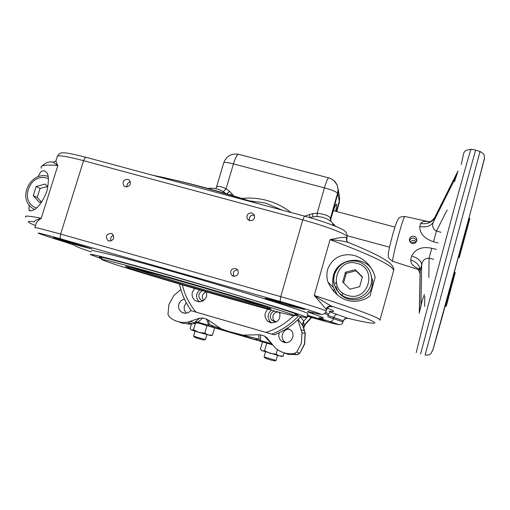 <?xml version="1.0" encoding="UTF-8"?>
<svg xmlns="http://www.w3.org/2000/svg" width="510" height="510" viewBox="0 0 510 510"><rect width="100%" height="100%" fill="white"/><g stroke="black" fill="none" stroke-linecap="round" stroke-linejoin="round"><path stroke-width="0.76" d="M420.603 354.017L459.115 209.629L475.6 150.112L480.063 151.483L425.111 355.062C430.663 355.234 429.324 354.303 430.982 353.519L433.092 349.356L441.622 319.03L472.005 206.741L484.5 157.979C483.684 154.288 485.252 154.683 480.063 151.483M454.512 181.605L457.993 170.933L434.647 217.687C431.766 222.519 427.125 224.451 420.718 223.469C421.936 221.397 424.804 220.875 429.318 221.901M438.09 243.015L433.519 241.727C424.352 238.667 419.762 233.574 419.762 226.446C426.118 227.664 430.618 226.255 433.264 222.22C431.9 226.185 432.964 229.117 436.464 231.017L441.003 232.311M419.762 226.446L420.718 223.469M433.519 241.727L436.464 231.017L447.155 209.935M420.909 307.173L421.719 264.537C421.177 260.82 417.83 257.964 411.666 255.982C415.593 248.803 422.286 246.234 431.74 248.274L429.05 258.219C425.047 258.117 422.599 260.221 421.719 264.537L420.144 271.122L419.277 313.076L422.025 301.13L424.409 294.429M419.819 269.114C413.769 267.081 410.741 263.995 410.735 259.87C416.81 262.153 419.979 265.691 420.246 270.466L419.367 313.185M410.735 259.87L411.666 255.982M431.74 248.274L436.362 249.403M452.772 280.328L454.933 272.257M411.028 242.964L414.388 242.173L415.529 242.715M416.294 241.867L414.311 240.503L412.953 240.408L411.372 240.994L410.206 242.224L411.379 240.994L412.953 240.408L414.311 240.503L416.294 241.867M414.114 236.302C416.096 236.984 417.014 238.355 416.861 240.427C416.185 242.785 414.617 243.799 412.15 243.468L410.346 242.384L409.383 239.419C409.995 236.991 411.57 235.945 414.114 236.302M409.536 240.994C410.18 238.661 411.736 237.685 414.197 238.081L416.823 240.612L414.197 238.081C411.742 237.679 410.187 238.654 409.536 240.988M446.658 300.677L447.315 300.894L447.557 300.039L448.169 297.681L447.519 297.521M447.652 297.03L448.303 297.19L448.551 296.265L448.628 297.426L448.003 299.587L446.938 299.631M446.843 299.995L447.716 300.658L448.003 299.58L447.264 302.551L446.199 306.223L445.746 306.453L446.798 302.806L446.122 302.64M458.496 257.065L458.994 257.174L466.401 229.831M450.681 288.124L451.834 283.828L452.16 284.064L450.98 288.43L452.791 281.82L452.74 280.57L452.185 280.379M451.286 283.694L451.834 283.828L452.421 283.101L452.16 284.064M455.2 272.729L452.95 280.423M186.609 313.134C184.448 311.17 183.727 308.728 184.454 305.822L186.284 302.762M286.034 342.631L284.892 341.923C279.321 338.085 282.999 328.325 289.667 329.205M205.434 339.539L203.605 339.992L198.307 338.589L194.897 337.461L193.641 336.135M195.018 331.2L193.577 336.084L198.237 337.607L205.46 339.532L206.894 334.643M272.436 344.754L254.656 339.456C243.315 335.707 219.102 328.612 214.174 327.592L209.298 326.241L208.743 325.342L209.623 324.749L228.563 331.449L258.94 339.195L260.47 340.501L271.556 343.746L264.276 335.962L266.928 337.792L275.196 347.839C280.64 352.493 286.92 354.412 294.034 353.596L296.775 352.066L299.574 353.22L296.986 354.673L294.034 353.596M195.885 323.04L194.96 322.836L195.215 321.931L197.899 322.167L208.743 325.342L206.55 319.101L202.872 318.023L199.722 318.151L187.667 322.148C181.566 323.047 176.001 321.753 170.984 318.259L169.397 317.003L167.988 314.3L168.861 304.623L173.77 295.647L180.859 289.508M214.174 327.592L209.623 324.749L208.023 319.91L206.55 319.101M260.839 341.349L260.47 340.501L260.527 334.866L264.276 335.962M254.656 339.456L258.94 339.195L258.819 334.751L243.474 335.121M296.775 352.066L301.404 343.153L302.016 332.781L297.846 319.757M299.81 353.156L304.648 343.982L305.088 333.457L304.476 343.944L299.791 353.181L297.202 354.635M296.986 354.673L288.124 354.335L282.514 352.282M207.876 188.451C214.608 187.578 220.562 189.274 225.732 193.539M208.023 319.91L220.581 328.414M258.819 334.751L260.527 334.866M333.068 225.305L332.514 223.055L335.166 226.14M309.908 217.636L312.63 216.922C319.617 215.851 325.89 217.464 331.449 221.761L332.514 223.055M190.995 310.329C188.515 313.242 185.576 313.956 182.172 312.471C179.15 310.571 178.041 307.823 178.844 304.234C179.8 301.455 181.681 299.765 184.492 299.172M287.213 328.249L290.808 330.085C296.31 334.821 290.757 344.715 283.917 342.344L281.609 341.177C278.964 338.889 278.186 336.064 279.276 332.711M202.897 300.9L201.061 300.167C197.682 296.533 198.129 293.397 202.4 290.751M277.077 321.478L274.456 321.593L272.117 320.414C270.536 318.903 270.013 317.073 270.529 314.931C271.25 312.796 272.697 311.521 274.884 311.113M278.772 312.133L280.092 313.624M330.709 220.607L330.958 218.554C332.82 212.071 334.362 207.576 335.58 205.065L336.517 204.108C336.785 204.778 336.492 207.162 335.644 211.261M187.801 324.143L192.767 323.875L195.426 323.015L197.893 322.945L272.487 344.817M215.749 188.655L216.387 187.476C217.203 185.621 220.428 186.061 226.077 188.783L229.659 191.365L233.778 195.955M223.265 191.703L226.077 188.783L233.44 163.908C227.403 162.384 224.164 162.027 223.712 162.824L216.438 187.317M303.45 327.452L304.954 324.264L311.278 317.405M261.413 350.453L281.482 356.464L283.279 356.012L284.127 353.041M262.497 341.885L260.374 349.267L262.204 350.906L264.575 350.74L270.09 353.347L276.133 354.144L279.467 355.993L283.279 356.012M302.851 325.705L303.813 321.294L302.972 322.671M264.575 350.74L266.755 343.134M276.133 354.144L277.434 349.599M212.466 335.153L210.91 335.612L198.881 332.361L204.79 333.126L208.38 335.038L212.466 335.153L214.608 327.847M191.11 329.842L190.122 328.574L191.454 324.054M336.345 211.446L339.246 201.214L337.888 193.513L330.831 218.994M303.667 328.102L305.343 324.315L311.642 317.513L305.362 324.296M339.144 202.986L339.615 199.397M333.922 224.362L334.923 225.598M330.875 221.315L330.429 218.337C329.141 215.883 324.723 214.174 317.182 213.218L324.417 187.878L233.44 163.908C235.371 157.781 237.099 154.581 238.629 154.307C231.381 153.166 226.408 156.003 223.712 162.824M202.872 318.023L197.899 322.167L197.434 322.766L197.893 322.945M302.016 332.781L305.088 333.457L304.387 330.588L301.327 329.989M335.401 182.223L337.097 184.773L338.353 190.262L337.888 193.513L337.582 193.15L330.429 218.337L330.614 221.123M300.6 316.927L303.692 321.172L307.887 316.436M304.566 330.735L302.679 325.584L303.654 321.211M302.679 325.584L298.197 319.413M193.513 329.804L191.543 330.078L198.881 332.361L193.513 329.804L195.464 323.2M302.736 325.756L305.254 333.553L302.838 325.667C302.749 322.932 302.87 321.81 303.182 322.294L302.914 322.677M187.667 322.148L192.302 323.85L182.873 323.423L178.417 321.74M334.279 225.783L332.966 224.432M316.94 216.572L317.182 213.218L312.592 213.626L304.617 216.163M265.487 351.964L264.065 356.917L276.095 360.423M275.049 321.689L273.035 319.177L272.901 315.837C273.876 313.197 275.757 311.941 278.53 312.069M333.744 209.642L333.578 210.706M276.063 360.436L274.221 360.895L269.165 359.55L265.41 358.32L264.129 356.968M203.547 300.505C201.24 296.61 202.164 293.734 206.32 291.886M204.79 333.126L206.996 325.616M192.844 323.863L197.185 322.811M338.991 193.966L339.698 198.084L339.246 201.214M106.182 261.375C136.578 272.289 298.541 318.992 294.678 315.652L293.99 315.269C289.119 312.904 241.702 298.254 189.325 283.095C136.903 267.916 98.322 257.658 101.732 259.596L106.182 261.375M270.268 308.467C265.614 306.395 229.596 295.303 190.957 284.127C152.28 272.933 123.337 265.226 125.683 266.622L128.565 267.801C149.583 275.508 275.005 311.68 271.008 308.843L270.268 308.467M370.222 272.193L372.708 281.067L372.032 286.448C367.984 304.323 339.787 304.068 336.007 286.257M362.317 277.23L355.986 270.797L346.264 273.303L343.587 282.852M113.526 235.314C110.906 236.436 110.058 238.329 110.976 240.994M108.91 241L107.693 240.395C105.27 236.264 106.45 233.931 111.244 233.408L112.531 234.071C114.865 238.208 113.66 240.516 108.91 241M237.641 269.803C239.19 273.959 237.756 276.101 233.344 276.241L231.419 274.992C229.736 270.816 231.132 268.63 235.626 268.445L237.641 269.803C233.574 270.427 232.388 272.62 234.077 276.363L234.084 276.375M254.209 215.175C250.429 215.08 248.861 216.897 249.505 220.62M249.607 220.651L247.254 218.809C246.279 214.895 247.815 212.944 251.863 212.951L254.28 214.901C255.147 218.771 253.591 220.69 249.607 220.651M130.388 181.86C127.774 182.567 126.671 184.25 127.079 186.909M125.543 186.819L123.898 185.85C122.075 181.821 123.388 179.641 127.844 179.316L129.546 180.342C131.293 184.371 129.954 186.526 125.543 186.819M35.764 224.891C36.019 222.717 37.842 220.518 41.227 218.286C36.42 219.714 34.113 220.906 34.297 221.869C25.94 220.613 26.348 221.856 35.541 225.611M53.053 162.142L57.834 165.559C56.094 162.588 55.622 160.548 56.4 159.439L57.267 156.697C57.037 155.971 58.242 155.709 60.868 155.907C65.618 156.321 73.179 157.915 83.557 160.695L84.889 157.985L86.145 157.335M34.157 209.674L33.59 208.87M38.135 176.842C40.328 170.958 43.006 169.345 46.161 172.017C48.896 174.241 49.107 180.719 46.799 191.454C38.798 211.707 29.644 212.147 28.993 209.941L29.159 204.994M66.249 240.911L91.959 248.956L79.063 245.673L53.48 237.666L66.249 240.911M369.96 295.985C359.065 304.368 338.997 304.942 327.987 282.132C326.636 278.103 326.521 273.844 327.656 269.363C333.916 252.992 349.528 253.126 357.536 256.657C366.448 260.502 372.325 267.361 375.169 277.223L369.96 295.985M373.428 272.11C365.855 254.611 337.607 257.231 333.336 275.68L332.545 280.685L332.953 285.74L333.355 287.385L337.569 295.309M287.462 305.178L265.181 298.191L282.272 302.551L304.687 309.583L287.462 305.178M179.494 284.038C181.547 293.779 185.474 302.672 191.282 310.73L274.335 334.847C284.574 330.837 293.435 324.742 300.919 316.576M307.492 315.25L325.208 320.745L307.294 315.958M199.461 289.89L196.892 293.715C196.095 296.992 196.968 299.689 199.499 301.799M206.709 292L206.658 296.233C204.268 301.429 200.538 302.902 195.458 300.658C192.563 298.548 191.537 295.698 192.372 292.122L194.667 288.494M271.345 310.169C267.291 314.001 267.081 318.01 270.733 322.199L271.753 322.932M279.729 312.381C280.742 319.598 277.657 323.028 270.466 322.677L267.667 321.166C264.072 317.15 264.135 313.172 267.852 309.226M307.906 313.79L307.339 313.21C304.221 311.718 294.512 308.333 278.696 303.259C256.281 296.131 223.609 286.276 190.453 276.662C157.424 267.125 127.557 258.882 109.414 254.267L92.648 250.487L91.468 250.722M101.949 258.895L90.289 254.554C90.155 254.19 92.527 254.56 97.391 255.657L108.165 258.347C126.289 263.058 156.149 271.365 189.191 280.914L277.51 307.383C293.358 312.394 303.093 315.696 306.236 317.099L306.861 317.475C307.179 317.979 303.169 317.195 294.831 315.11M294.965 314.638L297.923 314.912L297.253 314.523C292.421 312.063 243.697 296.928 189.663 281.291C135.583 265.633 95.829 255.153 99.361 257.225L102.089 258.423M47.443 186.526L40.06 188.426L37.198 197.478L41.335 201.845M41.935 201.679L39.385 202.374L33.246 195.674L36.14 186.526L45.167 184.059L47.914 187.036M37.198 197.478L33.246 195.674M40.06 188.426L36.14 186.526M253.387 202.368C218.898 191.135 179.22 180.489 152.611 175.23M346.634 238.54L346.303 237.52C344.288 236.965 338.869 237.673 330.053 239.643C337.671 240.242 343.632 241.128 347.922 242.301L348.967 242.722M343.281 320.828L345.111 318.565L347.82 318.297L330.129 311.967M347.469 318.214L347.82 318.297C384.878 327.139 387.472 324.723 331.583 306.159C327.503 304.036 321.721 300.46 314.243 295.424L326.591 309.736M328.791 306.3C331.921 306.905 332.851 306.854 331.583 306.159C328.918 305.694 327.082 306.74 326.081 309.302M346.303 237.52L346.621 240.726L348.164 242.397M355.279 269.688L362.406 276.917L359.678 286.697L349.815 289.215L342.72 281.966L345.455 272.219L355.279 269.688L355.986 270.797M346.264 273.303L345.455 272.219M256.74 203.273C226.784 193.379 198.345 185.398 171.436 179.329M131.025 267.559C153.108 275.253 243.716 301.659 265.978 306.892M433.691 259.329L429.05 258.219L428.853 277.523M471.061 149.226L471.023 149.213C470.131 151.145 464.527 170.869 454.206 208.392L424.556 318.852L416.224 352.506M458.018 170.958L434.647 217.687L433.264 222.22L456.718 175.389M424.639 306.504L424.792 296.221M448.239 294.888L448.87 295.016L449.055 294.397L450.655 288.38L450.069 288.169M448.494 293.951L449.45 294.346L450.98 288.615L450.132 287.933M450.126 287.959L450.98 288.615L449.329 294.761L448.87 295.016M449.45 294.346L448.36 294.442M451.898 281.443L452.395 281.871L451.764 281.934M451.42 283.203L451.968 283.337L452.791 281.826L452.421 283.101M452.242 280.175L453.058 280.812L452.797 280.366M465.968 229.315L466.529 229.423L469.461 218.56L468.907 218.344M466.42 229.819L465.866 229.717L466.886 229.557L469.812 218.701L466.886 229.557L466.427 229.838L466.879 229.564M404.863 216.463L404.793 216.45C403.958 215.87 397.041 239.241 394.045 252.845C392.789 258.5 392.362 261.337 392.77 261.349L420.087 270.115M484.347 159.139L470.188 213.556L432.722 350.517M448.57 296.01L449.068 295.641L449.265 294.895L449.068 295.621L448.838 295.035M448.143 295.239L448.679 295.679L448.009 295.724M447.978 295.832L448.551 296.265L447.92 296.049M446.256 302.149L446.932 302.315L447.251 301.136L446.588 300.919M445.109 306.319L445.746 306.453M447.576 301.372L447.315 300.894L447.576 301.372L446.199 306.223L445.103 306.344M448.615 296.061L448.876 296.501L448.621 297.445L448.169 297.681L448.303 297.19L448.628 297.426L448.003 299.587M446.862 302.608L447.264 302.551L446.862 302.608M450.98 288.615L450.719 288.169M458.375 257.531L458.885 257.556L458.394 257.448M466.828 229.672L459.344 257.282L458.885 257.556L459.344 257.282L466.828 229.672M469.531 218.376L469.812 218.701L469.563 218.248M458.847 257.626L459.281 257.416M453.058 280.812L452.791 281.82L453.058 280.806L452.249 280.143M190.357 321.453L195.623 323.136M226.733 193.838L229.659 191.365M230.463 194.947L232.031 193.806M302.698 323.512L304.954 324.264M303.82 326.132L302.902 325.845M305.26 333.578L304.636 344.072L299.81 353.175L298.089 354.399M209.298 326.241L197.434 322.766L194.96 322.836M303.679 328.121L304.228 326.183L303.845 326.062M305.012 324.207L305.362 324.315L304.228 326.183M339.583 199.608L339.169 202.935L336.728 211.548L339.169 202.903L339.016 202.036M195.215 321.931L199.722 318.151M333.68 180.444L336.772 184.365L337.486 186.15L338.041 189.956L337.582 193.15C336.084 191.658 331.691 189.905 324.417 187.878C326.272 181.63 327.7 178.29 328.695 177.869L238.782 154.345M328.791 177.894L328.695 177.869C332.316 178.882 335.006 181.044 336.772 184.365L337.097 184.773M312.955 216.865L312.592 213.626M310.112 217.566L309.156 214.538M134.729 268.483C144.222 271.957 180.119 282.84 212.23 292.045C236.908 299.115 253.636 303.66 262.401 305.694M348.05 295.532C327.178 290.458 336.651 256.951 357.038 263.409C377.974 268.279 368.603 302.13 348.05 295.532M357.771 261.394C346.405 259.469 338.621 263.855 334.433 274.565L333.725 279.563L334.356 284.567C336.402 291.337 340.808 295.8 347.578 297.961C359.027 299.982 366.862 295.577 371.082 284.752L371.771 279.27C371.025 270.249 366.371 264.295 357.803 261.401M326.19 311.17L326.209 311.087C326.355 310.38 303.877 303.214 280.742 296.654L60.639 234.065L38.142 228.066L34.884 227.677M280.066 301.429L280.742 296.654L302.768 219.886L83.557 160.695L60.639 234.065L60.135 237.246L60.798 238.884L280.066 301.429C310.188 309.991 331.984 317.386 314.644 313.025C306.293 311.004 305.254 311.087 311.514 313.28C323.729 317.551 326.515 319.069 319.872 317.832C317.08 317.367 320.414 318.623 329.868 321.593C347.692 327.146 334.974 324.226 311.992 317.615L307.211 316.245M57.407 156.2C59.128 153.561 61.053 152.458 63.189 152.892C65.274 152.509 72.879 153.975 86.005 157.297L304.425 216.112C322.071 220.785 339.073 227.364 341.413 229.003C345.308 230.456 347.208 233.064 347.125 236.831C347.724 234.511 325.813 226.045 302.768 219.886L304.489 216.132M41.233 168.236C39.965 165.329 45.498 164.437 57.834 165.559L41.227 218.286C29.223 215.877 24.072 215.475 25.774 217.075M195.974 312.114C189.331 304.1 184.792 295.022 182.351 284.88M249.173 200.787L265.436 203.031L282.062 210.088M36.497 207.972C18.813 202.336 29.433 172.488 47.028 178.162L48.386 178.608M48.036 176.339C30.109 170.901 16.977 198.938 33.042 208.641L34.463 209.489M328.905 311.164L329.587 311.24C335.561 312.152 334.853 311.1 327.471 308.078M91.099 251.921C81.115 248.548 75.971 246.534 75.678 245.89C75.257 245.38 68.474 243.079 55.329 238.98C30.74 231.113 32.563 231.081 60.798 238.884M320.669 317.972L319.872 317.832M328.217 315.441L324.742 313.395M314.236 312.923L311.514 313.28M338.251 324.577C341.082 324.793 342.643 323.933 342.943 321.995L333.464 318.642C332.692 320.803 331.494 321.791 329.868 321.593M328.172 315.588L333.808 317.437L333.464 318.642L327.605 316.729M74.403 245.259L75.678 245.89M379.944 320.305L380.014 319.987C379.37 317.743 357.446 309.557 314.243 295.424L330.053 239.643C372.472 255.587 393.663 265.908 393.631 270.619L393.414 271.384M342.765 292.982L342.006 295.698M271.792 334.19C282.03 330.18 290.923 324.118 298.471 316.002M241.804 198.435C250.231 197.58 258.538 198.237 266.717 200.411C275.598 202.814 283.694 206.843 290.993 212.498L290.585 212.179M293.639 315.69C285.676 323.544 276.414 329.135 265.844 332.469M325.686 312.318L328.561 314.166M337.422 314.466C335.784 314.287 334.579 315.276 333.808 317.437L343.268 320.809L342.943 321.995M346.621 240.726L347.042 237.118M314.982 313.108L314.644 313.025M461.263 164.558L463.577 153.714L464.202 152.152L465.726 150.463L471.023 149.213L475.6 150.112M430.402 222.137L428.375 221.984C429.803 222.417 431.913 220.932 434.692 217.528M418.251 269.522L420.093 273.679M420.151 270.874L419.437 268.266M454.435 272.091L454.939 272.257C455.271 273.417 455.978 269.599 453.186 280.213M392.687 261.324C389.162 258.812 387.747 257.257 388.448 256.664C388.39 255.23 387.645 255.924 389.411 247.637C391.878 237.067 394.326 228.461 396.761 221.812C399.559 217.846 397.067 217.209 404.793 216.45L429.528 221.85M448.876 296.501L447.984 295.806M449.444 294.359L448.87 295.041L448.233 294.914M469.812 218.701L469.002 218.006M459.064 257.614L459.344 257.289M409.505 240.892L409.383 239.426M192.825 323.869L195.559 323.168M195.579 323.161L196.873 322.824M330.588 219.963L330.684 220.301M192.78 323.875L191.25 324.073M185.283 313.261L182.172 312.471M276.095 360.43L277.51 355.47M338.353 190.262L339.698 198.084M394.931 227.09L333.393 210.655M284.892 341.923L281.609 341.177M203.037 300.817L201.061 300.167M274.456 321.243L272.117 320.414M389.512 247.191L347.253 235.754M295.233 313.695L294.678 315.652M372.708 281.067L371.771 279.27C371.012 270.243 366.352 264.282 357.778 261.388C344.32 257.136 330.206 271.09 334.356 284.567M109.369 241.102L107.693 240.395M234.077 276.363L231.419 274.992M249.148 220.492L247.254 218.809M125.345 186.762L123.898 185.85M34.935 227.517L35.757 224.904M28.993 209.941L31.104 210.821M333.355 287.385L327.987 282.132M267.667 321.166L270.733 322.199M307.957 313.618L306.861 317.475M195.458 300.658L198.989 301.786M336.077 282.119L335.554 283.981M334.037 289.387L333.432 291.522M347.922 242.301C360.449 247.369 370.547 251.863 378.21 255.797C388.99 261.77 389.755 263.09 390.902 264.129C393.191 266.622 394.096 268.783 393.631 270.619L380.014 319.987M41.635 166.413C45.237 162.722 49.062 161.3 53.123 162.142C55.042 161.632 56.023 161.032 56.055 160.338M330.537 311.655L328.631 313.937L328.268 315.231M346.609 318.157L343.625 319.999L343.268 320.809M320.414 314.249C323.397 314.708 325.323 313.656 326.209 311.087L326.617 309.647C327.968 307.453 328.95 306.446 329.556 306.612M347.928 242.295L346.609 240.688"/></g></svg>
